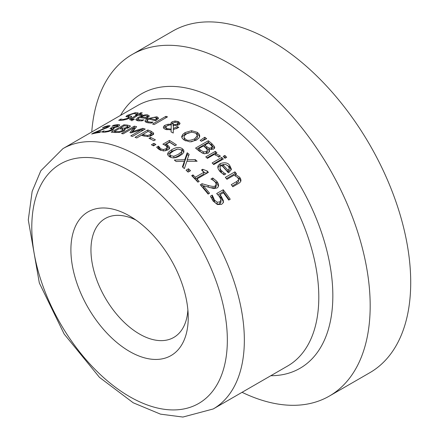 <?xml version="1.0" encoding="UTF-8"?>
<svg xmlns="http://www.w3.org/2000/svg" width="439" height="439" viewBox="0 0 439 439"><rect width="100%" height="100%" fill="white"/><g stroke="black" fill="none" stroke-linecap="round" stroke-linejoin="round"><path stroke-width="0.66" d="M219.977 194.718L221.207 196.217L223.363 200.727L223.138 202.785L221.596 204.36L217.404 204.536L213.019 200.963L210.407 196.167L212.213 195.125A150.303 86.779 60 0 1 212.339 195.284L214.528 200.151L217.146 202.203L219.873 201.907L220.987 199.844L219.489 196.672L216.657 193.539L223.231 189.747A150.303 86.779 60 0 1 230.228 199.229L228.73 200.096A150.303 86.779 -120 0 0 223.374 192.754L219.977 194.718L219.977 196.672L221.207 198.187C222.913 200.716 223.632 202.236 223.363 202.741M217.876 194.768L223.231 191.673A148.3 85.621 60 0 1 229.213 199.816M211.044 197.72L212.213 197.045A148.3 85.621 60 0 1 212.339 197.204L214.528 202.121L217.146 204.201L219.873 203.916L221.004 202.099L220.987 199.844M223.231 189.747L223.231 191.673M217.146 202.203L217.146 204.201M213.03 197.457L213.03 199.399M212.339 195.284L212.339 197.204M212.213 195.125L212.213 197.045M136.403 120.39L137.961 119.298M141.792 120.039L143.756 119.836A150.303 86.779 60 0 1 143.849 119.852L142.093 120.868L138.022 120.796L135.75 119.644L138.153 117.4C142.713 115.205 145.891 114.381 147.685 114.93L149.392 115.978L146.297 118.574A150.303 86.779 -120 0 0 139.673 117.614L138.345 118.546L138.148 119.567L141.792 120.039L141.792 120.879M147.356 116.648L148.788 116.95M147.334 117.976L147.334 116.384L146.269 115.682L143.602 115.88L140.903 116.9A150.303 86.779 60 0 1 145.957 117.581L147.356 116.258L147.356 118.003M145.957 117.581L145.957 118.508M140.903 116.9L140.903 117.745M129.088 117.833L130.158 117.888M127.963 116.972L128.446 116.725M120.955 119.057L123.244 119.496L128.21 118.058L128.995 117.142L125.889 116.544L127.365 115.347L135.3 112.686L138.269 112.933L136.244 114.107A150.303 86.779 -120 0 0 136.117 114.107L133.95 113.525L129.307 114.98L128.517 115.814L130.932 116.088L131.596 116.357L131.596 116.779L130.251 117.839L126.383 119.441L121.899 120.33L118.706 120.308L120.835 119.079A150.303 86.779 60 0 1 120.955 119.057L120.955 120.412M120.835 119.079L120.835 120.418M145.413 121.883L147.274 120.484M151.021 122.135L152.986 122.069A150.303 86.779 60 0 1 153.079 122.102L151.323 123.112L147.252 122.668L145.391 121.861L144.98 121.076L145.474 120.099L147.383 118.695L156.915 116.758L158.616 118.129L155.527 120.84A150.303 86.779 -120 0 0 148.903 119.106L147.559 120.088L147.394 121.268L148.634 121.85L151.021 122.135L151.021 123.101M149.726 119.293L150.133 119.139M156.58 118.382L158.199 118.991M147.191 120.807L147.208 122.657M156.482 120.291L156.564 118.409L155.499 117.498L152.832 117.471L150.133 118.398A150.303 86.779 60 0 1 155.186 119.671L156.58 118.267L156.564 119.831M155.186 119.671L155.186 120.736M150.133 118.398L150.133 119.386M131.168 120.105L131.903 119.682M131.974 118.903L132.732 119.304L134.329 119.205A150.303 86.779 60 0 1 134.422 119.21L132.979 120.045L130.921 120.099L129.62 119.606L130.421 118.749L136.551 115.166A150.303 86.779 -120 0 0 135.47 115.172L136.803 114.403A150.303 86.779 60 0 1 137.884 114.398L140.634 112.812A150.303 86.779 60 0 1 142.247 112.834L139.498 114.425A150.303 86.779 60 0 1 142.466 114.568L141.133 115.336A150.303 86.779 -120 0 0 138.164 115.194L131.903 119.079M139.498 114.425L139.498 115.243M140.634 112.812L140.634 113.767M137.884 114.398L137.884 115.353M136.803 114.403L136.803 115.978M136.551 115.166L136.551 116.121M165.893 116.335A150.303 86.779 60 0 1 167.506 116.867L154.182 124.555A150.303 86.779 -120 0 0 152.574 124.023L165.893 116.335L165.893 117.795M173.076 124.934L173.4 126.251M177.696 125.252L178.02 123.013L177.345 122.185L173.904 122.47L173.076 123.288L173.01 125.351M171.133 130.751L171.226 124.901L169.449 125.011L167.122 125.823L166.134 126.619L166.09 128.012L167.012 128.654L171.133 129.11L171.133 130.751M165.838 127.376L166.035 129.593M176.132 128.781L177.191 128.172A148.3 85.621 60 0 1 177.34 128.248M178.02 123.041L179.754 124.133M171.023 124.418L173.268 122.958M163.604 128.084L166.463 126.284M171.111 131.919L171.122 129.922L165.152 129.247L163.747 128.276L163.335 127.255L163.703 126.295L164.943 125.302L168.044 124.264L171.023 124.177L171.023 124.89M173.076 123.288L173.235 126.223M173.235 124.577L175.545 124.588L175.545 125.527M175.545 124.588L177.224 123.952L178.02 123.013M171.133 129.11L171.226 124.901M171.023 124.177L170.941 122.953L172.148 121.784L175.062 120.988L175.062 122.02M175.062 120.988L178.481 121.592L180.078 123.337L179.063 124.681L176.829 125.433L173.427 125.313L173.235 133.066A150.303 86.779 -120 0 0 171.04 131.881L171.122 129.922M173.334 128.578L177.191 126.531L177.191 128.172M177.191 126.531A150.303 86.779 60 0 1 178.865 127.403L173.328 129.609M191.547 130.679L197.374 132.353L199.268 134.224L199.761 136.211L198.999 137.983L196.37 140.162L189.933 141.885L184.084 140.025L182.256 138.329L181.691 136.644L182.673 134.444L185.099 132.573L191.547 130.679L191.547 132.123M195.821 133.143L198.604 135.009L199.646 136.721M181.823 137.467L182.673 136.079L185.099 134.213L189.22 132.6M197.418 137.561L197.418 135.914L195.92 133.209L191.761 132.112L186.866 133.67L184.632 135.437L184.034 136.952L184.314 137.95L185.56 139.185C187.102 140.831 190.114 140.732 194.603 138.878L197.462 135.497L197.418 137.561L194.603 140.529L191.245 141.841M184.034 136.952L184.391 139.717L185.735 140.941M208.909 149.238L209.579 151.043L208.124 153.184L203.916 153.666L199.213 151.104A150.303 86.779 -120 0 0 195.558 148.102L208.311 140.743A150.303 86.779 60 0 1 211.691 143.504L214.523 146.67L214.693 147.685L213.486 149.205L208.909 149.238L208.909 150.928L209.414 151.861M196.76 149.073L208.311 142.406A148.3 85.621 60 0 1 211.691 145.183L214.523 148.366M204.536 153.787L206.286 153.343L207.389 151.987L207.235 149.606L205.331 147.509A150.303 86.779 -120 0 0 203.411 145.918L198.697 148.64A150.303 86.779 60 0 1 200.074 149.77L203.504 151.921L203.504 153.557M198.697 148.64L198.697 150.308A148.3 85.621 60 0 1 200.074 151.45L202.505 153.211M211.033 149.694L212.163 148.135M204.826 145.1A150.303 86.779 60 0 1 206.747 146.692L209.129 148.113L211.483 147.778L212.163 146.445L210.182 144.288A150.303 86.779 -120 0 0 208.558 142.944L204.826 145.1L204.826 146.774A148.3 85.621 60 0 1 206.747 148.371L209.129 149.798M212.229 146.846L212.163 146.445M203.504 151.921L206.286 151.653L207.389 150.297M214.523 146.67L214.523 148.217M208.311 140.743L208.311 142.406M204.788 137.242A150.303 86.779 60 0 1 206.687 138.691L201.353 141.27A150.303 86.779 -120 0 0 200.195 140.387L204.788 137.242L204.788 138.9A148.3 85.621 60 0 1 205.359 139.333M201.342 141.259L204.788 138.9M213.222 164.065L221.695 159.176A148.3 85.621 60 0 1 222.211 159.697M221.695 157.431A150.303 86.779 60 0 1 223.308 159.061L213.738 164.587A150.303 86.779 -120 0 0 212.125 162.957L221.695 157.431L221.695 159.176M215.522 153.661L219.763 155.527L220.362 156.191L218.688 157.162A150.303 86.779 -120 0 0 218.606 157.08L217.81 156.191L214.172 154.44L207.378 158.364A150.303 86.779 -120 0 0 205.77 156.866L215.34 151.34A150.303 86.779 60 0 1 216.948 152.838L215.522 153.661L215.522 154.813M217.541 155.949L219.253 156.833M215.34 151.34L215.34 153.046A148.3 85.621 60 0 1 215.818 153.491M206.901 157.914L215.34 153.046M225.778 173.789A150.303 86.779 60 0 1 225.871 173.893L224.115 174.909L220.038 171.665L218.243 169.07L217.771 167.133L218.183 165.487L220.175 163.615C224.735 162.101 227.912 162.699 229.701 165.421L231.408 169.158L229.196 172.28L228.318 172.785A150.303 86.779 -120 0 0 221.695 165.404L220.367 166.573L219.988 167.687L220.252 170.886L221.426 172.637L223.813 174.618L223.813 172.796L225.778 173.948M227.808 165.602L229.701 167.226L231.293 169.909M217.881 168.022L218.337 167.007L220.175 165.382L223.819 164.395M222.924 164.696A150.303 86.779 60 0 1 227.978 170.266L229.35 168.538L228.285 166.085L225.624 164.433L222.924 164.696L222.924 166.474A148.3 85.621 60 0 1 227.978 172.088L229.35 170.354L229.35 169.805M227.978 170.266L227.978 172.088M219.983 167.857L220.658 169.844L223.813 172.796M224.856 155.444A150.303 86.779 60 0 1 226.689 157.294L225.009 158.259A150.303 86.779 -120 0 0 223.182 156.41L224.856 155.444L224.856 157.189A148.3 85.621 60 0 1 225.586 157.925M224.285 157.519L224.856 157.189M237.351 177.142L239.689 179.134L240.824 181.236M226.376 178.624L234.903 173.701A148.3 85.621 60 0 1 235.469 174.387M232.264 186.004L236.692 183.447L238.52 181.806L238.602 179.419L237.735 177.576L234.097 175.183L226.947 179.31A150.303 86.779 -120 0 0 225.333 177.372L234.903 171.847L234.903 173.701M234.903 171.847A150.303 86.779 60 0 1 236.517 173.784L235.452 174.398L235.452 175.803M235.452 174.398L239.689 177.224L240.775 179.139L240.956 180.583L240.534 181.85L239.057 183.184L232.846 186.767A150.303 86.779 -120 0 0 231.232 184.671L236.692 181.521L238.52 179.886L238.52 181.806M93.507 132.979L106.721 127.37L107.692 126.553L106.65 126.547L102.496 127.897A150.303 86.779 -120 0 0 102.402 127.925L104.224 126.871L108.252 125.669L110.107 125.757L108.554 127.063L94.775 132.759A150.303 86.779 60 0 1 101.041 131.64L99.56 132.496A150.303 86.779 -120 0 0 91.696 134.021L93.507 132.979L93.507 133.566M94.775 132.759L94.775 133.28M104.224 126.871L104.224 127.255M112.203 129.543L113.273 129.412M117.443 126.448L118.459 126.41M103.489 130.976A150.303 86.779 60 0 1 103.615 130.965L105.75 131.398L108.4 130.937L111.083 129.79L112.17 128.726L110.705 128.512A150.303 86.779 -120 0 0 109.98 128.545L111.396 127.727A150.303 86.779 60 0 1 111.961 127.7L116.697 126.405L117.411 125.614L116.253 125.422L112.044 126.256A150.303 86.779 -120 0 0 111.945 126.267L113.75 125.225L117.866 124.566L119.831 124.945L118.607 126.322L113.399 127.958L114.162 128.506L112.697 129.889L108.696 131.524L104.378 132.249L101.678 132.024L103.489 130.976L103.489 132.254M103.615 130.965L103.615 132.26M108.4 130.937L108.4 131.607M112.203 130.657L112.17 128.726M111.396 127.727L111.396 128.512M117.443 126.893L117.411 125.614M113.273 128.029L113.273 129.532M113.75 125.225L113.75 125.812M123.952 124.808A150.303 86.779 60 0 1 127.332 125.093L130.163 125.828L129.132 127.403L124.55 128.731L125.219 129.45L123.765 130.948L119.562 132.391L114.859 132.49A150.303 86.779 -120 0 0 111.199 132.172L123.952 124.808L123.952 125.911M113.931 132.391L114.338 132.155M120.088 128.836L120.467 128.616M124.55 128.731L124.55 130.427M130.345 126.196L130.163 125.828L130.163 126.608M127.87 126.92L129.467 127.195M114.338 131.459A150.303 86.779 60 0 1 115.715 131.59L119.145 131.634L121.927 130.696L122.876 129.401L120.977 128.929A150.303 86.779 -120 0 0 119.051 128.737L114.338 131.459L114.338 132.43M123.03 131.448L122.876 129.401M119.145 131.634L119.145 132.452M120.467 127.919A150.303 86.779 60 0 1 122.393 128.111L124.769 128.106L127.123 127.261L127.809 126.399L125.823 125.922A150.303 86.779 -120 0 0 124.199 125.768L120.467 127.919L120.467 128.874M123.03 129.933L124.55 129.889M141.759 130.356L142.867 130.01A148.3 85.621 60 0 1 143.35 130.158M134.104 127.996L134.285 127.886A148.3 85.621 60 0 1 135.426 128.117M131.124 132.841L134.104 129.231L134.104 127.519L123.112 133.862A150.303 86.779 -120 0 0 121.532 133.527L134.285 126.163L134.285 127.886M134.285 126.163A150.303 86.779 60 0 1 136.6 126.662L132.688 131.546L132.688 132.353M132.688 131.546L142.867 128.331L142.867 130.01M142.867 128.331A150.303 86.779 60 0 1 145.221 129.077L132.468 136.441A150.303 86.779 -120 0 0 130.773 135.892L141.759 129.554L130.959 132.896A150.303 86.779 -120 0 0 129.928 132.622L134.104 127.519M141.759 129.554L141.759 131.074M153.551 133.988L153.551 133.033L152.02 135.47L148.075 136.606L142.938 135.777A150.303 86.779 -120 0 0 141.501 135.217L136.748 137.961A150.303 86.779 -120 0 0 135.053 137.336L147.806 129.971A150.303 86.779 60 0 1 151.011 131.184L153.551 133.033L153.645 133.505M150.95 132.819A148.3 85.621 60 0 1 151.011 132.841L153.551 134.685M147.806 129.971L147.806 131.579M141.561 135.239L142.949 134.438M142.949 134.383A150.303 86.779 60 0 1 144.107 134.833L147.586 135.503L150.204 134.718L151.225 133.204L149.441 131.991A150.303 86.779 -120 0 0 148.031 131.448L142.949 134.383L142.949 135.783M151.285 133.494L151.225 133.204M150.204 136.37L151.225 134.855M147.586 135.503L147.586 136.628M152.876 145.545L153.864 144.974A148.3 85.621 60 0 1 154.468 145.304M153.864 143.339A150.303 86.779 60 0 1 155.911 144.469L153.469 145.88A150.303 86.779 -120 0 0 151.422 144.744L153.864 143.339L153.864 144.974M150.566 137.445A150.303 86.779 60 0 1 155.39 139.811L153.842 140.705A150.303 86.779 -120 0 0 149.013 138.34L150.566 137.445L150.566 139.07M151.488 139.52A148.3 85.621 60 0 1 153.88 140.683M181.126 149.666L182.492 150.462L183.914 152.113M167.78 154.874L168.313 154.018L171.764 151.362L176.922 149.265M173.849 157.952L178.19 156.059L181.62 153.452L181.927 150.928L181.499 149.995L177.828 149.013L173.498 150.939L170.091 153.469L169.778 154.572L170.623 155.658L173.849 156.295L178.19 154.402L181.62 151.795L181.927 150.928M169.756 154.352L169.772 156.174L170.601 157.294M171.764 149.715C176.116 147.12 179.694 146.818 182.492 148.81L183.732 150.1L183.919 152.103L182.372 154.067L179.93 155.746C175.666 158.281 172.093 158.523 169.207 156.476L167.961 155.219L167.599 154.094L167.928 152.926L169.3 151.389L171.764 149.715L171.764 151.362M158.441 146.143A150.303 86.779 60 0 1 158.567 146.214L160.756 148.816L163.368 149.545L166.101 148.772L167.215 147.235L165.717 145.561L162.885 144.195L169.459 140.398A150.303 86.779 60 0 1 176.456 144.865L174.958 145.732A150.303 86.779 -120 0 0 169.602 142.263L166.2 144.228L167.435 144.908L169.591 147.279L169.366 148.623L167.824 149.94L163.626 150.956L159.247 149.65L156.63 147.186L158.441 146.143L158.441 147.778A148.3 85.621 60 0 1 158.567 147.85L160.756 150.451M157.535 148.3L158.441 147.778M158.567 146.214L158.567 147.85M159.258 147.438L159.258 149.073M163.368 149.545L163.368 150.945M165.179 150.851L166.101 150.412L167.226 149.035L167.215 147.235M166.2 144.228L166.2 145.869L167.435 146.549L169.591 148.92M169.459 140.398L169.459 142.038A148.3 85.621 60 0 1 175.139 145.627M164.504 144.897L169.459 142.038M184.402 161.371L184.775 161.36L187.201 154.446A148.3 85.621 60 0 1 188.677 155.636M182.871 167.264L184.402 162.902L184.402 161.223L176.154 161.519A150.303 86.779 -120 0 0 174.327 160.043L184.775 159.681L187.201 152.777L187.201 154.446M184.775 159.681L184.775 161.36M187.201 152.777A150.303 86.779 60 0 1 189.149 154.347L187.195 159.774L187.195 161.322M187.195 159.774L195.284 159.598L195.284 161.25M195.284 159.598A150.303 86.779 60 0 1 197.116 161.25L186.844 161.327L184.364 168.614A150.303 86.779 -120 0 0 182.415 166.858L184.402 161.223M188.496 168.774A150.303 86.779 60 0 1 190.542 170.711L188.101 172.121A150.303 86.779 -120 0 0 186.054 170.178L188.496 168.774L188.496 170.486A148.3 85.621 60 0 1 189.418 171.358M187.184 171.243L188.496 170.486M196.941 178.975A150.303 86.779 60 0 1 199.202 181.411L197.901 182.163A150.303 86.779 -120 0 0 191.678 175.638L192.979 174.887A150.303 86.779 60 0 1 195.295 177.252L203.844 172.318A150.303 86.779 -120 0 0 201.528 169.953L202.697 169.278L207.109 170.952A150.303 86.779 60 0 1 208.432 172.34L196.941 178.975L196.941 180.753A148.3 85.621 60 0 1 198.126 182.031M202.626 171.062L202.697 171.023C204.997 173.037 206.467 173.603 207.109 172.719A148.3 85.621 60 0 1 207.345 172.966M192.776 176.752L192.979 176.632A148.3 85.621 60 0 1 195.295 179.019L203.844 174.08L203.844 172.318M202.697 169.278L202.697 171.023M207.109 170.952L207.109 172.719M195.295 177.252L195.295 179.019M192.979 174.887L192.979 176.632M202.055 183.721L208.207 185.488C212.251 186.553 214.611 186.679 215.275 185.873L216.246 184.188L215.203 182.031L212.992 180.16L211.044 179.15A150.303 86.779 -120 0 0 210.956 179.046L212.772 177.993L216.806 181.323L218.205 183.453L218.655 185.231L217.892 187.343L217.102 187.947L213.886 188.605L203.328 185.735A150.303 86.779 60 0 1 209.59 193.248L208.113 194.104A150.303 86.779 -120 0 0 200.244 184.77L202.055 183.721L202.055 185.538L203.328 185.927M201.309 185.971L202.055 185.538M209.705 187.705L215.275 187.744L216.251 186.202L216.246 184.188M203.328 185.735L203.328 187.568A148.3 85.621 60 0 1 208.552 193.846M212.772 177.993L212.772 179.809L216.806 183.173L218.529 186.257M188.232 317.584A82.966 47.9 -120 0 0 188.216 316.036A82.966 47.9 -120 0 0 130.899 216.756A82.966 47.9 -120 0 0 70.904 248.82A82.966 47.9 -120 0 0 129.121 351.195A82.966 47.9 -120 0 0 188.232 317.584M187.881 309.989A68.627 39.62 60 0 1 174.332 337.103A68.627 39.62 60 0 1 105.168 297.796A68.627 39.62 60 0 1 105.711 218.249A68.627 39.62 60 0 1 135.969 220.071M242.07 392.312A197.199 113.855 -120 0 0 329.343 396.077L369.868 372.678A197.199 113.855 -120 0 0 410.712 282.403A197.199 113.855 -120 0 0 324.635 83.953A197.199 113.855 -120 0 0 172.675 31.12L132.144 54.518A197.199 113.855 -120 0 0 91.767 131.98M329.343 396.077A197.199 113.855 -120 0 0 370.181 305.802A197.199 113.855 -120 0 0 284.104 107.352A197.199 113.855 -120 0 0 132.144 54.518M221.207 196.217L221.207 198.187M223.363 200.727L223.363 201.978M219.873 201.907L219.873 203.916M214.528 200.151L214.528 202.121M138.153 117.4L138.153 118.755M147.685 114.93L147.685 116.686M139.404 119.979L139.404 120.912M135.3 112.686L135.3 113.558M128.989 115.923L128.989 117.142M130.932 116.088L130.932 117.405M127.365 115.347L127.365 116.939M128.21 118.058L128.21 118.804M123.244 119.496L123.244 120.165M147.383 118.695L147.383 120.297M156.915 116.758L156.915 118.459M148.634 121.85L148.634 122.931M132.732 119.304L132.732 120.061M131.25 118.228L131.25 120.061M177.224 123.952L177.224 125.367M167.012 128.654L167.012 129.845M178.481 121.592L178.481 123.233M172.148 121.784L172.148 123.436M168.044 124.264L168.044 125.395M164.943 125.302L164.943 126.953M181.708 136.348L181.708 136.919M197.374 132.353L197.374 133.994M185.099 132.573L185.099 134.213M194.603 138.878L194.603 140.529M206.747 146.692L206.747 148.371M209.129 148.113L209.129 149.26M211.483 147.778L211.483 149.469M200.074 149.77L200.074 151.45M206.286 151.653L206.286 153.343M211.691 143.504L211.691 145.183M219.763 155.527L219.763 156.536M221.426 170.831L221.426 172.637M229.701 165.421L229.701 167.226M220.175 163.615L220.175 165.382M239.689 177.224L239.689 179.134M236.692 181.521L236.692 183.447M99.653 130.465L99.653 130.849M106.721 127.37L106.721 128.018M108.252 125.669L108.252 127.233M105.75 131.398L105.75 132.134M111.083 129.79L111.083 130.685M111.961 127.7L111.961 128.594M116.697 126.405L116.697 127.178M117.866 124.566L117.866 126.421M127.332 125.093L127.332 126.152M121.927 130.696L121.927 131.788M115.715 131.59L115.715 132.567M127.123 127.261L127.123 128.232M124.769 128.106L124.769 128.682M122.393 128.111L122.393 129.159M151.011 131.184L151.011 132.841M150.204 134.718L150.204 136.233M144.107 134.833L144.107 136.183M170.623 155.658L170.623 157.283M173.849 156.295L173.849 157.881M181.62 151.795L181.62 153.452M182.492 148.81L182.492 150.462M160.756 148.816L160.756 150.396M166.101 148.772L166.101 150.412M169.591 147.279L169.591 148.064M167.435 144.908L167.435 146.549M208.207 185.488L208.207 187.272M215.275 185.873L215.275 187.744M216.246 184.484L216.246 186.054M216.806 181.323L216.806 183.173M244.347 340.165A150.303 86.779 -120 0 0 178.739 188.907A150.303 86.779 -120 0 0 62.92 148.64L40.789 170.809L32.146 191.437L28.288 219.923L39.34 282.99L64.193 334.09L99.466 377.353L133.215 402.782L160.498 414.147L182.887 417.05L213.217 408.967A150.303 86.779 -120 0 0 244.347 340.165M213.217 408.967L287.677 365.983A150.303 86.779 -120 0 0 318.802 297.176A150.303 86.779 -120 0 0 253.193 145.918A150.303 86.779 -120 0 0 137.374 105.651L62.92 148.64M227.342 340.165A138.28 79.838 -120 0 0 80.677 157.711A138.28 79.838 -120 0 0 80.677 353.263A138.28 79.838 -120 0 0 227.342 340.165M270.808 375.718A158.479 91.499 -120 0 0 332.839 295.749A158.479 91.499 -120 0 0 246.482 119.94A158.479 91.499 -120 0 0 120.505 115.391M137.961 120.972L137.961 119.21M128.446 117.015L128.446 115.698M129.088 118.431L129.088 117.295M131.903 120.862L131.903 118.98M212.229 146.752L212.229 148.475M127.87 126.602L127.87 128.298M151.285 133.511L151.285 135.157"/></g></svg>

